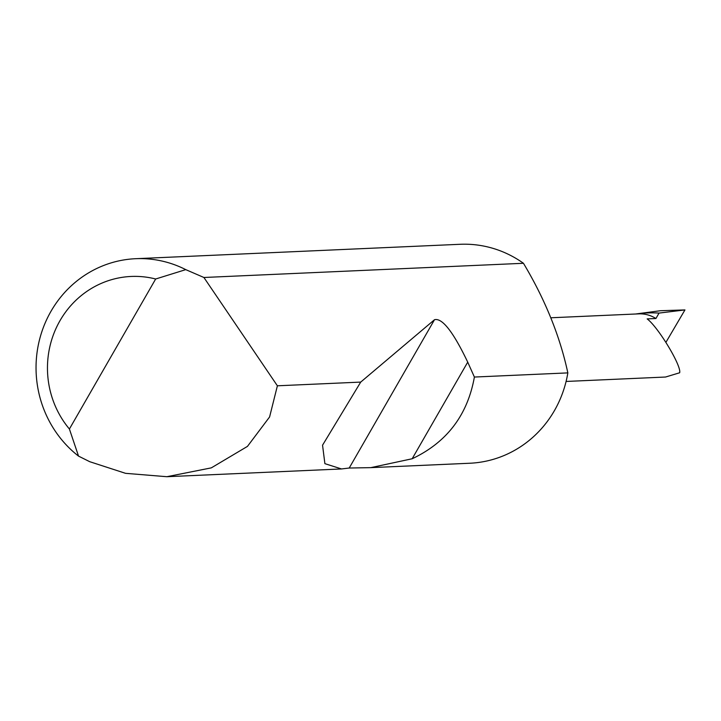<?xml version="1.0" encoding="UTF-8"?>
<svg xmlns="http://www.w3.org/2000/svg" width="721" height="721" viewBox="0 0 721 721"><rect width="100%" height="100%" fill="white"/><g stroke="black" fill="none" stroke-linecap="round" stroke-linejoin="round"><path stroke-width="1.08" d="M135.638 258.704A109.583 104.455 87.5 0 1 185.766 269.636L203.908 277.486L277.387 385.798L269.591 416.963L247.456 446.389L211.307 467.866L166.83 476.707L125.544 473.327L89.746 461.701L78.535 456.114A109.583 104.455 87.5 0 1 40.529 335.959A109.583 104.455 87.5 0 1 135.638 258.704L460.043 244.293A109.583 104.455 87.5 0 1 518.76 260.119A109.583 104.455 87.5 0 1 523.455 263.282C545.139 299.557 559.938 336.094 567.842 372.892A109.583 104.455 87.5 0 1 469.768 463.243L370.783 467.641L349.216 468.028L341.511 468.947L324.892 463.657L322.548 445.19L360.716 382.094L434.502 319.718C442.18 317.709 453.248 331.849 467.722 362.14L474.391 377.047L567.842 372.892M474.391 377.047C467.568 415.125 446.822 442.37 412.16 458.763L370.783 467.641M277.387 385.798L360.716 382.094M566.093 381.454L665.555 377.029L679.642 372.775C681.796 366.205 658.219 327.082 647.17 318.898L655.93 318.511L659.048 313.085A127.968 121.975 -92.5 0 0 636.634 313.86A127.968 121.975 -92.5 0 0 635.543 314.014M659.048 313.085L684.95 309.922L665.961 342.277M550.916 317.772L638.698 313.869A32.148 30.642 87.5 0 1 655.93 318.511M203.908 277.486L523.455 263.282M185.766 269.636L155.664 279L69.405 429.013L78.535 456.114M155.664 279A92.054 87.746 -92.5 0 0 60.014 320.638A92.054 87.746 -92.5 0 0 69.405 429.013M684.95 309.922L660.4 310.733L636.634 313.86M467.722 362.14L412.16 458.763M434.502 319.718L349.216 468.028M166.83 476.707L341.511 468.947"/></g></svg>
